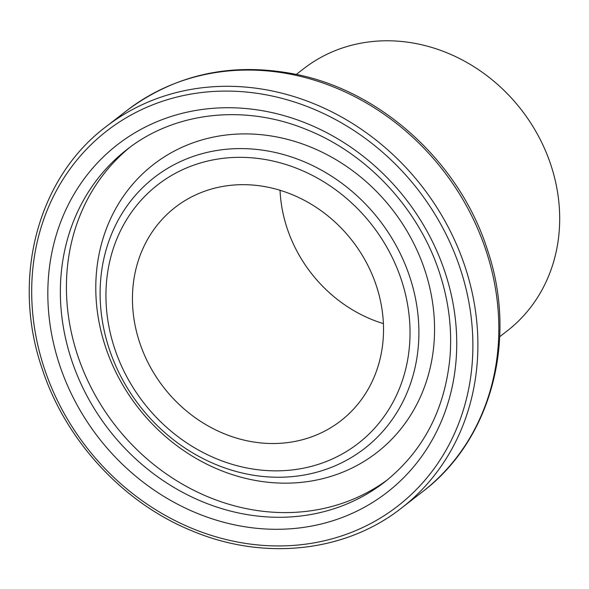 <?xml version="1.0" encoding="UTF-8"?>
<svg xmlns="http://www.w3.org/2000/svg" width="589" height="589" viewBox="0 0 589 589"><rect width="100%" height="100%" fill="white"/><g stroke="black" fill="none" stroke-linecap="round" stroke-linejoin="round"><path stroke-width="0.88" d="M499.715 336.702L507.122 330.966A165.958 146.742 -127.8 0 0 550.899 165.045A165.958 146.742 -127.8 0 0 303.777 68.626L296.377 74.369M139.6 342.378A135.08 119.442 52.2 0 1 175.227 207.328A135.08 119.442 52.2 0 1 376.371 285.812A135.08 119.442 52.2 0 1 340.736 420.863A135.08 119.442 52.2 0 1 139.6 342.378M280.04 190.269A135.08 119.442 -127.8 0 0 287.064 228.083A135.08 119.442 -127.8 0 0 383.395 323.619M126.988 149.503A210.339 185.991 -127.8 0 0 71.505 359.798A210.339 185.991 -127.8 0 0 384.705 482.001C423.064 451.38 444.813 409.892 449.952 357.545C452.256 329.288 448.766 301.008 439.49 272.722C419.022 209.389 367.97 154.222 307.458 129.926C245.039 103.848 174.889 111.689 126.988 149.503M130.029 147.198A210.339 185.991 -127.8 0 0 77.557 355.101A210.339 185.991 -127.8 0 0 387.695 479.63M59.482 364.576A219.992 194.517 -127.8 0 0 320.313 524.21A219.992 194.517 -127.8 0 0 445.085 272.449A219.992 194.517 -127.8 0 0 184.261 112.816A219.992 194.517 -127.8 0 0 59.482 364.576M109.193 348.828A171.509 151.653 -127.8 0 0 312.538 473.284A171.509 151.653 -127.8 0 0 409.811 277.007A171.509 151.653 -127.8 0 0 206.467 152.558A171.509 151.653 -127.8 0 0 109.193 348.828M114.605 348.357A163.602 144.658 -127.8 0 0 308.577 467.07A163.602 144.658 -127.8 0 0 401.367 279.841A163.602 144.658 -127.8 0 0 207.394 161.121A163.602 144.658 -127.8 0 0 114.605 348.357M105.438 346.685A182.259 161.158 -127.8 0 0 321.535 478.945A182.259 161.158 -127.8 0 0 424.905 270.366A182.259 161.158 -127.8 0 0 208.815 138.113A182.259 161.158 -127.8 0 0 105.438 346.685M401.484 508.064A241.218 213.292 -127.8 0 0 465.119 266.905A241.218 213.292 -127.8 0 0 105.932 126.76C37.578 178.18 11.125 278.457 42.025 368.324C65.357 440.403 123.145 503.006 192.139 530.917C263.872 561.118 345.515 552.254 401.484 508.064L422.431 491.83A241.218 213.292 -127.8 0 0 486.058 250.671A241.218 213.292 -127.8 0 0 126.878 110.526L105.932 126.76M44.263 368.213A237.36 209.875 -127.8 0 0 325.688 540.452A237.36 209.875 -127.8 0 0 460.311 268.812A237.36 209.875 -127.8 0 0 178.887 96.574A237.36 209.875 -127.8 0 0 44.263 368.213M126.878 110.526C177.009 73.257 234.459 61.411 299.234 74.994C383.822 93.202 459.906 163.801 487.184 249.051C518.092 338.785 491.594 439.762 422.431 491.83"/></g></svg>
